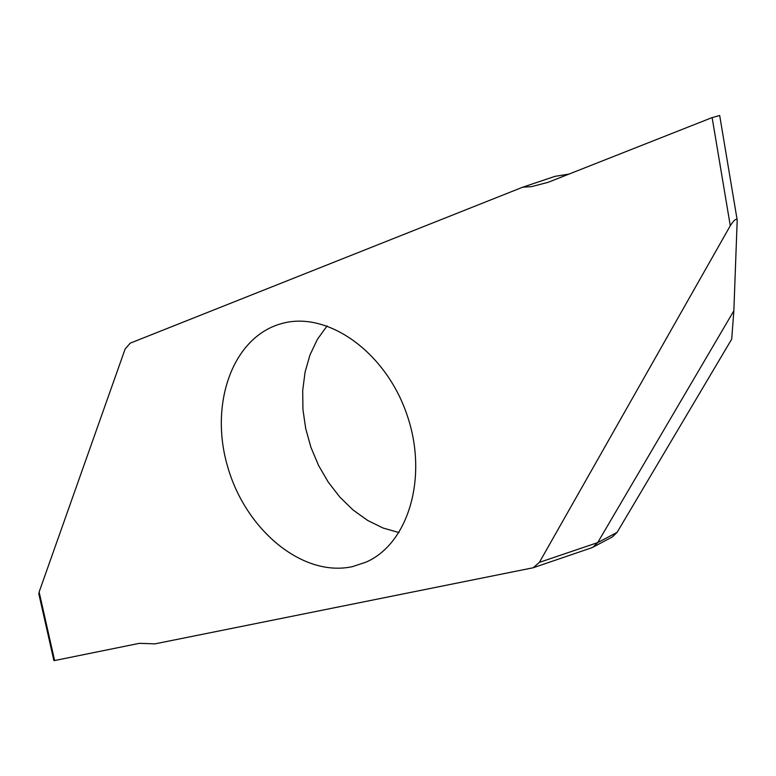 <?xml version="1.0" encoding="UTF-8"?>
<svg xmlns="http://www.w3.org/2000/svg" width="776" height="776" viewBox="0 0 776 776"><rect width="100%" height="100%" fill="white"/><g stroke="black" fill="none" stroke-linecap="round" stroke-linejoin="round"><path stroke-width="1.16" d="M733.853 310.788L731.71 339.131L617.085 532.385L612.361 536.934L592.922 547.216L597.695 542.599L733.853 310.788L737.2 220.132C736.269 218.163 733.96 220.035 730.284 225.738L712.125 117.593L719.653 115.517M327.065 325.901L317.365 339.393L309.983 354.952L305.065 372.14L302.708 390.474L302.931 409.447L305.705 428.585L310.953 447.393L318.519 465.377L328.238 482.1L339.849 497.106L353.09 510.007L367.62 520.415L383.072 528.029L399.058 532.569M568.983 174.086L555.053 176.336L522.694 187.2L531.482 186.638L548.098 182.331L712.125 117.593L548.098 182.331M522.694 187.2L130.203 343.167L125.13 348.996L39.13 591.991L54.611 660.551L139.37 643.333L154.977 643.857L533.18 567.76L539.388 562.367L730.284 225.738M352.537 566.616C302.456 577.645 245.604 529.795 227.688 466.803C209.025 404.015 232.587 336.076 282.648 323.311C327.317 311.157 385.129 351.276 406.721 414.025C428.788 476.6 408.418 543.957 365.874 562.193L352.537 566.616M590.982 548.021L592.922 547.216M54.611 660.551L53.903 660.609M38.897 594.154L39.13 591.991M597.695 542.599L617.085 532.385M539.388 562.367L597.685 542.608M533.141 567.77L591.506 547.846M719.692 115.527L737.122 219.666M53.874 660.444L38.81 593.785"/></g></svg>

